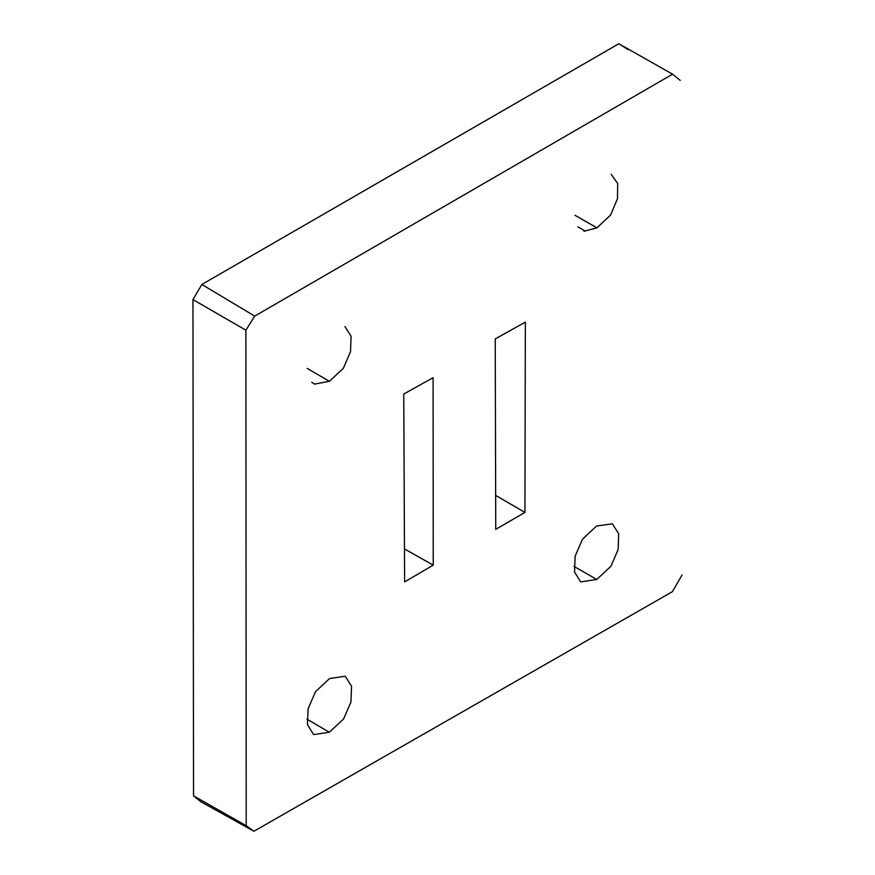 <?xml version="1.0" encoding="UTF-8"?>
<svg xmlns="http://www.w3.org/2000/svg" width="875" height="875" viewBox="0 0 875 875"><rect width="100%" height="100%" fill="white"/><g stroke="black" fill="none" stroke-linecap="round" stroke-linejoin="round"><path stroke-width="1.31" d="M192.959 299.611L193.528 795.845L246.214 825.683L245.886 330.192L192.959 299.611L201.852 284.462L254.702 316.116L672.569 74.189L618.822 43.75L201.852 284.462M618.822 43.75L628.042 49.569M682.041 574.973L672.394 591.675L253.925 831.25L200.878 801.773L193.528 795.845M329.295 732.233L343.547 719.042L350.952 702.067L351.531 686.175L345.275 676.233L329.547 678.53L315.492 691.709L308.098 708.739L307.453 724.675L313.633 734.617L329.295 732.233L306.906 719.097M524.934 512.4L525.35 322.131L495.228 338.898L495.753 529.364L524.934 512.4L495.808 495.491M403.758 394.045L404.622 581.897L433.234 565.141L433.092 377.694L403.758 394.045M596.586 526.006L582.52 539.197L575.159 556.117L574.525 571.966L580.65 581.919L596.772 579.458L610.903 566.289L618.177 549.456L618.658 533.706L612.369 523.819L596.586 526.006M573.967 566.409L596.772 579.458M245.886 330.192L254.702 316.116M404.469 548.92L433.234 565.141M583.975 231.295L596.969 227.85L610.619 214.998L617.498 198.625L617.684 183.477L611.209 174.344M253.925 831.25L246.214 825.683M672.569 74.189L680.247 80.412M314.355 384.125L329.394 381.314L343.306 368.342L350.525 351.717L351.072 336.197L344.925 326.561M575.006 215.305L596.969 227.85M329.394 381.314L307.158 368.375M626.456 48.267L621.688 45.489M584.38 230.606L577.861 226.855M311.708 382.309L315.022 384.202"/></g></svg>

